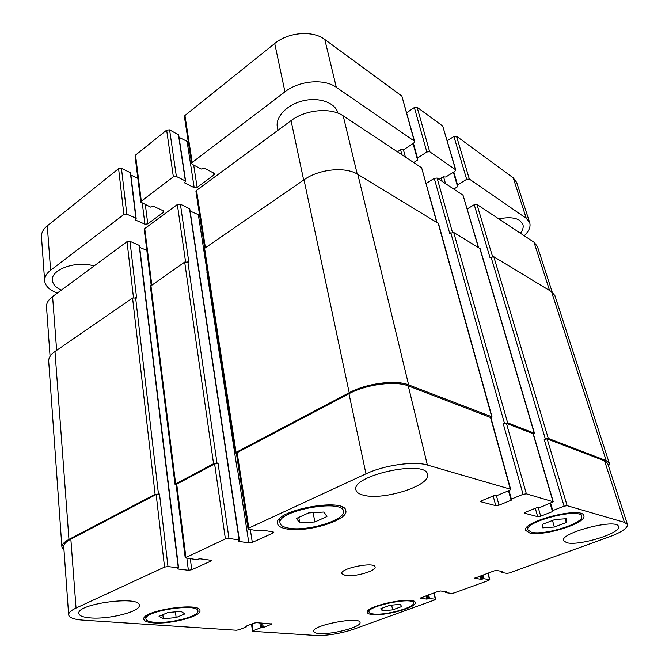 <?xml version="1.0" encoding="UTF-8"?>
<svg xmlns="http://www.w3.org/2000/svg" width="669" height="669" viewBox="0 0 669 669"><rect width="100%" height="100%" fill="white"/><g stroke="black" fill="none" stroke-linecap="round" stroke-linejoin="round"><path stroke-width="1" d="M277.978 130.271L277.392 127.394C275.11 117.1 286.901 104.548 303.157 100.776C319.372 96.863 335.504 102.834 337.937 113.136M498.848 218.947C507.972 216.957 514.963 217.458 519.813 220.444L522.89 224.341C523.702 227.075 522.874 230.036 520.415 233.23M61.339 290.103C55.853 287.62 52.876 284.367 52.416 280.353C50.585 269.415 76.759 260.266 94.02 265.994M130.455 173.363L130.346 172.652L121.457 168.387L118.597 168.663L47.273 225.846C43.184 229.208 41.252 232.862 41.478 236.801L44.639 280.829C44.43 277.058 46.42 273.529 50.618 270.259L123.882 214.465L126.809 214.164L135.866 218.153L135.406 220.001L144.914 224.174L147.774 223.872L163.278 212.407L163.78 211.479L163.085 210.702L153.611 206.345L150.592 207.097L140.816 202.13L141.301 201.193L173.355 176.792L176.382 176.491L185.363 180.965L184.761 182.98L194.186 187.655L197.138 187.362L213.871 174.985L214.448 173.873L213.812 173.112L204.43 168.228L201.277 169.014L192.321 164.382L191.635 163.545L192.204 162.433L284.961 91.804C299.118 80.556 324.273 78.432 336.323 87.313L414.278 141.067L414.638 141.552L413.818 143.007L404.411 149.254L401.517 149.07L397.453 151.779M137.847 178.364L130.881 175.027M185.639 181.291L178.698 134.962L169.6 129.87L166.648 130.137L135.531 155.083L135.054 156.053L140.816 202.13M188.298 141.953L179.058 137.354M414.638 141.552L401.86 96.06L324.8 39.471C312.891 30.164 288.389 32.053 274.716 43.493L184.937 115.478L184.393 116.623L191.635 163.545M413.701 162.542L417.732 159.916L417.506 158.051L426.847 151.955L429.657 151.679L455.781 169.884L442.727 126.073L417.105 107.257L414.354 107.508L406.693 112.777M453.758 189.076L457.688 186.651L457.579 184.945L466.678 179.317L469.337 179.041L526.286 218.311L529.723 222.685L516.685 182.445L513.215 177.837L456.501 136.192L453.9 136.443L447.235 140.783M57.383 293.022C49.548 290.17 45.3 286.106 44.639 280.829M529.723 222.685C530.851 226.774 529.02 231.131 524.22 235.756M455.781 169.884L454.937 171.247L445.771 177.017L443.07 176.875L439.107 179.367M392.653 609.86L382.334 610.889L380.837 608.648L389.868 605.32L400.321 604.291L401.617 606.591L392.653 609.86L391.658 605.144M382.334 610.889L381.79 608.297M566.334 522.506L554.384 527.03L542.768 527.866L542.935 524.136L555.011 519.504L566.794 518.701L566.334 522.506L565.238 518.809M554.384 527.03L552.477 520.474M314.848 521.971L299.762 522.915L296.451 518.45L308.601 512.931L323.98 512.028L326.907 516.593L314.848 521.971L313.125 512.663M299.762 522.915L298.784 517.396M176.123 617.571L163.303 618.783L159.055 616.3L167.869 612.545L180.906 611.341L184.912 613.883L176.123 617.571L175.454 611.842M163.303 618.783L162.843 614.686M531.378 532.206C543.847 535.869 584.79 523.091 581.654 516.284C580.449 507.219 523.752 521.711 527.883 529.923L531.378 532.206M529.547 532.9L525.742 530.433C521.26 521.586 582.523 505.915 583.82 515.707C587.181 523.066 543.027 536.847 529.547 532.9M373.77 614.033C385.762 615.53 415.273 607.36 413.442 602.953C413.342 596.505 366.553 606.122 369.079 612.06C369.338 613.088 370.902 613.741 373.77 614.033M372.39 614.535C369.28 614.226 367.582 613.515 367.306 612.403C364.555 605.997 415.115 595.611 415.215 602.568C417.18 607.335 385.352 616.149 372.39 614.535M154.949 622.321C170.787 623.692 199.395 616.199 197.907 610.981C198.517 602.685 143.668 610.956 145.926 618.909C146.294 620.757 149.304 621.894 154.949 622.321M153.602 622.889C147.481 622.429 144.22 621.2 143.818 619.201C141.376 610.613 200.65 601.682 199.964 610.638C201.561 616.283 170.712 624.361 153.602 622.889M288.331 528.067C306.645 531.947 346.107 520.056 343.297 511.25C342.796 498.413 276.029 510.94 280.06 523.15C280.57 525.5 283.33 527.13 288.331 528.067M286.491 528.895C281.055 527.891 278.061 526.118 277.51 523.576C273.153 510.397 345.296 496.858 345.814 510.723C348.833 520.239 306.293 533.059 286.491 528.895M566.71 542.718L563.557 540.703C559.368 532.967 617.311 517.906 618.491 526.545C621.66 533.084 578.819 546.28 566.71 542.718M90.624 617.93C83.199 617.362 79.26 615.873 78.808 613.44C76.45 603.756 140.289 595.318 139.269 605.294C140.774 611.433 109.382 619.519 90.624 617.93M319.28 633.526C315.793 633.275 313.912 632.581 313.636 631.436C311.21 625.406 360.165 615.973 360.039 622.488C361.745 626.828 332.309 634.73 319.28 633.526M363.71 495.261C359.136 494.174 356.56 492.409 355.975 489.976C350.598 475.609 426.136 459.126 427.508 474.43C431.346 485.393 383.471 500.721 363.71 495.261M82.897 620.138C73.941 619.486 69.191 617.696 68.639 614.786C68.556 612.67 71.023 610.437 76.04 608.071L164.541 567.095L167.986 566.568L178.272 567.83L177.603 568.959L188.374 570.264L191.719 569.745L210.651 561.207L211.312 560.597L210.568 560.229L199.855 558.791L196.276 559.593L185.221 557.837L225.394 538.93L228.965 538.394L239.109 540L238.223 541.271L248.826 542.935L252.305 542.408L273.036 533.051L273.813 532.323L273.144 531.939L262.624 530.124L258.853 530.969L248.768 529.246L248.04 528.828L248.809 528.092L365.976 473.844C384.173 465.156 414.387 460.874 427.366 465.039L510.338 489.173L510.681 489.424L509.502 490.402L497.652 495.286L494.349 495.512L481.864 500.663L480.752 501.574L481.128 501.834L495.754 505.672L498.99 505.187L511.308 500.186L511.768 499.818L510.899 499.459L511.359 499.091L523.074 494.324L526.361 493.831L553.263 501.783L540.644 507.211L537.583 507.428L525.533 512.186L524.713 513.265L537.675 516.66L540.711 516.2L552.602 511.568L552.77 510.572L564.084 506.165L567.153 505.697L624.42 522.355L627.455 524.513C627.723 528.109 621.593 532.248 609.066 536.939L509.418 572.948L506.868 573.358L501.34 572.413L502.636 571.527L496.624 570.49L494.023 570.908L474.706 578.242L481.111 579.354L483.938 578.744L489.532 579.63L488.955 580.349L453.975 592.985L451.491 593.386L445.738 592.625L446.867 591.814L440.612 590.978L438.07 591.388L420.107 598.195L426.78 599.115L429.506 598.529L435.318 599.24L434.875 599.884L353.826 629.178C340.329 633.635 327.659 635.734 315.835 635.466L253.041 631.335L252.522 631.143L253.074 630.742L260.584 627.84L263.293 627.547L272.007 623.985L256.612 622.672L253.952 623.107L245.774 626.309L246.409 626.853L238.875 629.805L236.249 630.231L82.897 620.138M345.522 575.549L341.734 573.642C339.76 568.349 374.866 561.333 375.083 566.986C376.555 570.849 354.771 577.113 345.522 575.549M50.066 356.343L46.512 306.887C46.312 303.216 48.344 299.779 52.592 296.559L127.018 241.651L129.987 241.333L139.436 245.464L178.59 567.981M139.662 247.363L146.829 250.34M151.177 285.178L144.228 229.492L144.73 228.581L177.344 204.522L180.404 204.204L189.762 208.82L239.402 540.159M190.096 211.053L199.613 215.192M204.714 248.258L195.942 191.451L196.527 190.364L291.065 120.612C305.516 109.499 331.055 107.232 343.205 115.837L421.654 167.81L436.932 222.292M426.203 183.431L434.265 178.339L437.108 178.046L463.032 195.214L478.578 247.513M467.246 208.92L474.246 204.714L476.938 204.43L534.004 242.228L537.416 246.451L552.209 292.136M492.058 417.055L438.488 223.454L357.84 174.4C345.497 166.38 319.105 168.956 304.01 179.794L204.58 248.35L203.97 249.395L235.287 452.796L349.21 392.72C366.562 383.312 395.789 379.532 408.634 384.901L491.715 416.745L492.058 417.055L490.996 418.133M207.457 272.015L206.838 271.857L237.211 469.538L238.892 469.563M180.404 204.204L188.825 262.139L184.677 262.072L150.366 286.248L175.002 484.272L213.562 463.717L218.077 463.483L228.965 538.394M129.987 241.333L136.61 298.031L132.562 298.014L54.975 351.509C50.61 354.595 48.511 357.856 48.695 361.277L61.891 547.016C61.782 544.524 64.132 541.99 68.957 539.406L155.099 494.316L159.506 494.048L167.986 566.568M627.455 524.513L607.703 463.525L604.567 460.857L547.158 438.931L544.173 439.357L548.304 438.438L606.189 460.615L609.308 463.274L554.877 295.581L551.532 291.692L493.789 256.72L490.009 257.607L474.246 204.714M553.263 501.783L533.293 433.78L506.45 423.393L503.264 423.837L507.637 422.85L534.456 433.269L480.108 248.617L453.716 232.452L449.735 233.397L434.265 178.339M68.639 614.786L63.756 546.765C63.639 544.265 66.005 541.714 70.847 539.13L156.17 494.516L159.506 494.048M185.221 557.837L176.064 484.49L214.624 463.96L218.077 463.483M237.211 469.538L238.908 469.68M248.04 528.828L236.341 453.055L348.984 393.715C366.303 384.341 395.463 380.569 408.291 385.913L490.854 417.607L510.681 489.424M64.007 550.294L61.891 547.016M176.114 484.841L175.002 484.272M236.391 453.415L235.287 452.796M534.456 433.269L533.427 434.256M609.308 463.274L608.665 466.494M526.286 218.311L513.215 177.837M469.337 179.041L456.501 136.192M466.678 179.317L453.9 136.443M457.579 184.945L453.791 171.975M457.688 186.651L457.387 185.639M445.521 183.615L443.539 176.691M442.201 181.416L441.239 178.029M455.48 169.483L442.727 126.073M429.657 151.679L417.105 107.257M426.847 151.955L414.354 107.508M417.506 158.051L413.442 143.258M417.732 159.916L417.439 158.862M405.381 157.031L403.332 149.404M401.935 154.74L400.58 149.697M414.278 141.067L401.86 96.06M336.323 87.313L324.8 39.471M284.961 91.804L274.716 43.493M192.204 162.433L184.937 115.478M213.871 174.985L213.536 172.97M197.138 187.362L193.675 165.076M194.186 187.655L187.119 141.677M184.761 182.98L184.652 182.286M185.363 180.965L178.431 134.628M176.382 176.491L169.6 129.87M173.355 176.792L166.648 130.137M141.301 201.193L135.531 155.083M163.278 212.407L163.035 210.676M147.774 223.872L145.34 204.697M144.914 224.174L142.296 203.301M135.406 220.001L135.322 219.315M135.866 218.153L130.346 172.652M126.809 214.164L121.457 168.387M123.882 214.465L118.597 168.663M50.618 270.259L47.273 225.846M56.648 350.364L52.592 296.559M133.465 297.621L127.018 241.651M151.763 284.768L144.73 228.581M185.556 261.679L177.344 204.522M207.156 271.957L198.384 214.958M205.416 247.781L196.527 190.364M303.667 180.028L291.065 120.612M357.229 174.04L343.205 115.837M436.64 222.116L421.654 167.81M452.428 232.243L437.108 178.046M478.343 247.371L463.032 195.214M492.543 256.553L476.938 204.43M549.584 290.513L534.004 242.228M70.847 539.13L76.04 608.071M156.17 494.516L164.541 567.095M186.877 558.347L188.374 570.264M190.331 558.807L191.719 569.745M210.518 560.221L210.651 561.207M176.683 483.796L185.873 557.227M214.624 463.96L225.394 538.93M237.554 469.621L248.826 542.935M250.298 529.505L252.305 542.408M272.843 531.888L273.036 533.051M237.06 452.227L248.809 528.092M348.984 393.715L365.976 473.844M408.291 385.913L427.366 465.039M490.502 417.305L510.338 489.173M480.952 501.181L481.128 501.834M493.17 495.997L495.754 505.672M496.39 495.503L498.99 505.187M506.45 423.393L526.361 493.831M503.264 423.837L523.074 494.324M533.009 433.529L552.987 501.583M524.563 512.73L524.713 513.265M535.309 508.331L537.675 516.66M538.152 507.269L540.711 516.2M547.158 438.931L567.153 505.697M544.173 439.357L564.084 506.165M604.567 460.857L624.42 522.355M474.898 577.983L474.998 578.401M487.877 573.157L489.532 579.63M420.349 597.919L420.441 598.354M433.863 592.926L435.318 599.24M252.046 623.851L253.074 630.742M271.33 623.776L271.422 624.403M261.621 627.673L260.902 622.998M261.537 623.048L262.256 627.714M260.584 627.84L259.831 622.914M429.506 598.529L428.662 594.833M428.511 598.688L427.708 595.184M427.775 598.956L426.981 595.452M426.78 599.115L426.028 595.795M445.93 592.358L445.763 591.664M483.938 578.744L482.976 574.947M482.918 578.911L482.006 575.307M482.132 579.195L481.22 575.591M481.111 579.354L480.25 575.95M501.591 572.12L501.374 571.309M606.189 460.615L551.532 291.692M548.304 438.438L493.789 256.72M545.319 438.864L491.029 257.038M552.77 510.572L550.637 503.264M552.602 511.568L552.435 510.999M534.171 433.019L479.807 248.258M507.637 422.85L453.716 232.452M504.451 423.293L450.789 232.779M511.359 499.091L509.025 490.603M511.308 500.186L511.149 499.584M491.715 416.745L438.128 223.02M408.634 384.901L357.84 174.4M349.21 392.72L304.01 179.794M236.006 451.968L204.58 248.35M239.109 540L189.486 208.502M217.024 463.241L187.838 261.73M213.562 463.717L184.677 262.072M175.613 483.587L150.893 285.37M178.272 567.83L139.144 245.155M158.444 493.839L135.615 297.663M155.099 494.316L132.562 298.014M68.957 539.406L54.975 351.509M246.418 626.602L246.343 626.092M263.293 627.547L262.608 623.123M457.253 185.472L453.381 172.234M417.188 158.603L413.041 143.526M136.158 218.479L130.639 172.995M527.105 527.13L527.883 529.923M580.801 513.483L581.654 516.284M368.678 610.061L369.079 612.06M412.999 600.963L413.442 602.953M145.65 616.274L145.926 618.909M197.572 608.389L197.907 610.981M279.374 519.085L280.06 523.15M342.495 507.211L343.297 511.25M488.094 573.074L489.817 579.772M434.122 592.834L435.628 599.382M251.469 624.085L252.522 631.143M445.613 592.567L445.387 591.613M501.232 572.355L500.939 571.234M552.31 510.924L550.135 503.464M510.899 499.459L508.515 490.812M246.635 626.686L246.535 626.017"/></g></svg>
